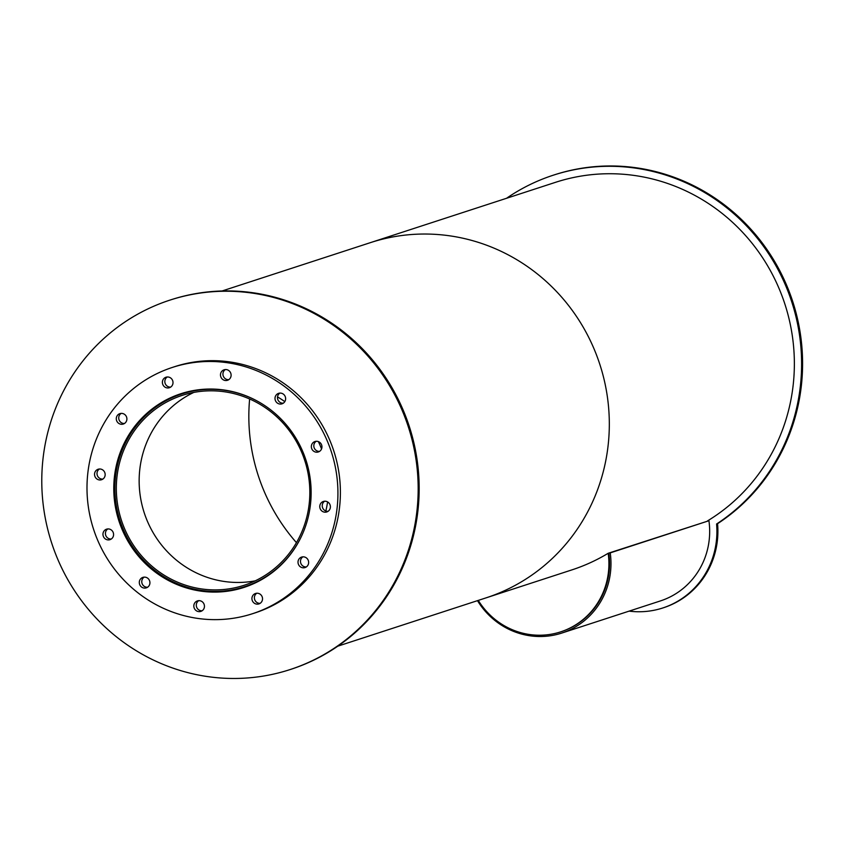 <?xml version="1.0" encoding="UTF-8"?>
<svg xmlns="http://www.w3.org/2000/svg" width="844" height="844" viewBox="0 0 844 844"><rect width="100%" height="100%" fill="white"/><g stroke="black" fill="none" stroke-linecap="round" stroke-linejoin="round"><path stroke-width="1.27" d="M308.83 478.115A99.866 96.416 72 0 1 244.011 585.314A99.866 96.416 72 0 1 121.399 520.231A99.866 96.416 72 0 1 182.135 395.403A99.866 96.416 72 0 1 308.83 478.115M193.782 392.428A99.866 96.416 -108 0 0 144.229 512.793A99.866 96.416 -108 0 0 255.183 580.851M303.038 532.786A101.364 97.862 72 0 1 244.475 586.738A101.364 97.862 72 0 1 120.027 520.685A101.364 97.862 72 0 1 181.671 393.99A101.364 97.862 72 0 1 260.775 403.084M310.117 478.073A101.86 98.337 72 0 1 244.011 587.413A101.86 98.337 72 0 1 118.951 521.033A101.86 98.337 72 0 1 180.901 393.715A101.86 98.337 72 0 1 310.117 478.073M182.135 393.325A101.86 98.337 -108 0 0 160.455 403.959M221.455 591.18A101.86 98.337 -108 0 0 245.245 587.002M172.946 381.762A5.475 5.286 72 0 1 162.66 384.073A5.475 5.286 72 0 1 165.994 377.226A5.475 5.286 72 0 1 172.946 381.762M167.281 376.983A5.475 5.286 -108 0 0 170.572 387.09M126.843 418.16A5.475 5.286 72 0 1 116.567 420.47A5.475 5.286 72 0 1 119.901 413.623A5.475 5.286 72 0 1 126.843 418.16M121.177 413.381A5.475 5.286 -108 0 0 124.469 423.488M105.099 473.779A5.475 5.286 72 0 1 94.813 476.09A5.475 5.286 72 0 1 98.147 469.243A5.475 5.286 72 0 1 105.099 473.779M99.434 469A5.475 5.286 -108 0 0 102.715 479.097M113.518 533.714A5.475 5.286 72 0 1 103.232 536.024A5.475 5.286 72 0 1 106.566 529.177A5.475 5.286 72 0 1 113.518 533.714M107.853 528.935A5.475 5.286 -108 0 0 111.144 539.031M149.863 581.906A5.475 5.286 72 0 1 139.577 584.217A5.475 5.286 72 0 1 142.91 577.37A5.475 5.286 72 0 1 149.863 581.906M144.197 577.127A5.475 5.286 -108 0 0 147.489 587.224M204.385 605.443A5.475 5.286 72 0 1 194.099 607.754A5.475 5.286 72 0 1 197.433 600.907A5.475 5.286 72 0 1 204.385 605.443M198.72 600.664A5.475 5.286 -108 0 0 202.011 610.761M262.473 598.016A5.475 5.286 72 0 1 252.198 600.327A5.475 5.286 72 0 1 255.521 593.48A5.475 5.286 72 0 1 262.473 598.016M256.808 593.237A5.475 5.286 -108 0 0 260.1 603.333M308.577 561.619A5.475 5.286 72 0 1 298.291 563.929A5.475 5.286 72 0 1 301.624 557.082A5.475 5.286 72 0 1 308.577 561.619M302.912 556.84A5.475 5.286 -108 0 0 306.203 566.936M330.331 505.999A5.475 5.286 72 0 1 320.045 508.31A5.475 5.286 72 0 1 323.379 501.463A5.475 5.286 72 0 1 330.331 505.999M324.666 501.22A5.475 5.286 -108 0 0 327.957 511.316M321.902 446.065A5.475 5.286 72 0 1 311.626 448.375A5.475 5.286 72 0 1 314.949 441.528A5.475 5.286 72 0 1 321.902 446.065M316.236 441.285A5.475 5.286 -108 0 0 319.528 451.382M285.567 397.872A5.475 5.286 72 0 1 275.281 400.183A5.475 5.286 72 0 1 278.615 393.336A5.475 5.286 72 0 1 285.567 397.872M279.902 393.093A5.475 5.286 -108 0 0 283.194 403.189M231.045 374.335A5.475 5.286 72 0 1 220.759 376.646A5.475 5.286 72 0 1 224.093 369.799A5.475 5.286 72 0 1 231.045 374.335M225.38 369.556A5.475 5.286 -108 0 0 228.671 379.663M336.629 474.687A129.501 125.028 72 0 1 252.578 613.693A129.501 125.028 72 0 1 93.578 529.304A129.501 125.028 72 0 1 172.334 367.435A129.501 125.028 72 0 1 336.629 474.687M172.334 367.435L174.803 366.623A129.501 125.028 72 0 1 339.098 473.885A129.501 125.028 72 0 1 255.046 612.892L252.578 613.693M506.558 198.277A194.257 187.547 72 0 1 553.221 175.214A194.257 187.547 72 0 1 782.641 278.815A194.257 187.547 72 0 1 716.577 524.008L717.569 523.691A82.184 79.347 72 0 1 663.743 607.659L662.751 607.986A82.184 79.347 72 0 1 629.107 611.13M553.221 175.214L554.213 174.898A194.257 187.547 72 0 1 783.622 278.499A194.257 187.547 72 0 1 717.569 523.691M716.577 524.008A82.184 79.347 72 0 1 662.751 607.986M708.928 520.727L610.233 552.883A74.715 72.13 72 0 1 561.745 633.084L660.441 600.917A74.715 72.13 72 0 0 708.928 520.727L608.809 553.073A73.217 70.696 72 0 1 561.281 631.66A73.217 70.696 72 0 1 561.26 631.671A73.217 70.696 72 0 1 560.975 631.755M610.233 552.883L608.809 553.073A73.217 70.696 72 0 1 561.281 631.66L560.669 631.861A73.217 70.696 72 0 1 478.284 600.39M561.745 633.084A74.715 72.13 72 0 1 477.493 600.654M608.809 553.073L608.186 553.274A186.777 180.331 72 0 1 571.968 569.869L337.811 646.166M608.186 553.274A73.217 70.696 72 0 1 560.669 631.861M327.577 501.906A101.86 98.337 72 0 1 325.837 511M277.518 396.912A101.86 98.337 72 0 1 284.766 401.596M318.367 441.612A101.86 98.337 72 0 1 321.543 448.955M416.229 461.046A194.257 187.547 72 0 1 290.157 669.545A194.257 187.547 72 0 1 51.653 542.956A194.257 187.547 72 0 1 169.792 300.158A194.257 187.547 72 0 1 416.229 461.046M169.792 300.158L170.783 299.842A194.257 187.547 72 0 1 417.221 460.718A194.257 187.547 72 0 1 291.148 669.229L290.157 669.545M296.444 542.639A185.29 178.886 72 0 1 249.634 399.001A185.29 178.886 -108 0 0 296.444 542.639M607.448 397.313A186.777 180.331 72 0 1 486.218 597.805A186.777 180.331 72 0 0 607.448 397.313A186.777 180.331 72 0 0 370.484 242.618A186.777 180.331 72 0 1 607.448 397.313M222.077 290.98L555.542 182.315A186.777 180.331 72 0 1 792.495 337.02A186.777 180.331 72 0 1 707.504 520.906M190.29 391.183L181.671 393.99M253.094 583.921L244.475 586.738"/></g></svg>
